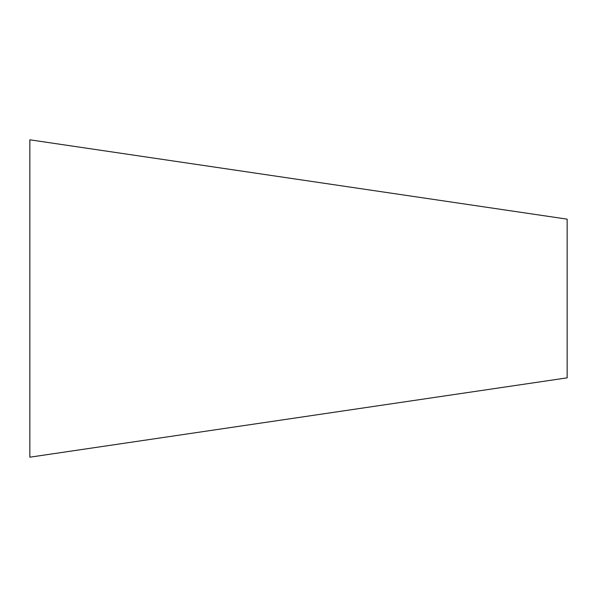 <?xml version="1.0" encoding="UTF-8"?>
<svg xmlns="http://www.w3.org/2000/svg" width="597" height="597" viewBox="0 0 597 597"><rect width="100%" height="100%" fill="white"/><g stroke="black" fill="none" stroke-linecap="round" stroke-linejoin="round"><path stroke-width="0.9" d="M567.15 377.849L567.15 219.151L29.85 139.81L29.85 457.19L567.15 377.849"/></g></svg>
